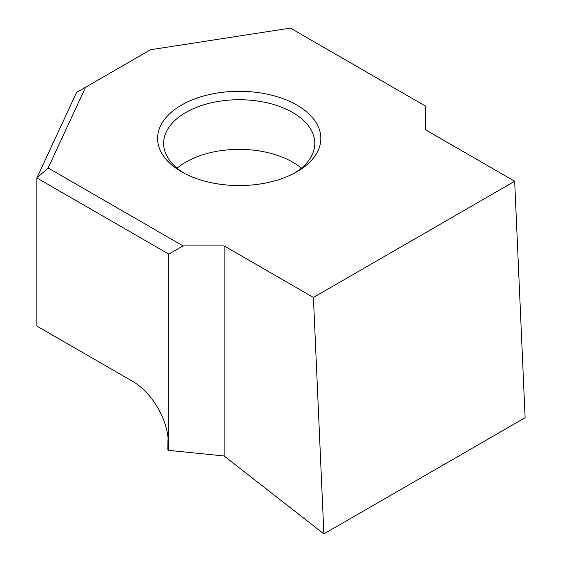 <?xml version="1.0" encoding="UTF-8"?>
<svg xmlns="http://www.w3.org/2000/svg" width="562" height="562" viewBox="0 0 562 562"><rect width="100%" height="100%" fill="white"/><g stroke="black" fill="none" stroke-linecap="round" stroke-linejoin="round"><path stroke-width="0.84" d="M294.713 172.984A75.589 43.639 0 0 0 314.797 143.366A75.589 43.639 0 0 0 292.662 112.505A75.589 43.639 0 0 0 185.762 112.505A75.589 43.639 0 0 0 163.626 143.366A75.589 43.639 0 0 0 183.711 172.984M181.491 171.754L181.491 171.754A81.63 47.131 180 0 1 181.491 105.101A81.63 47.131 180 0 1 296.933 105.101A81.63 47.131 180 0 1 296.94 171.754A81.63 47.131 180 0 1 181.491 171.754M183.057 245.896L224.105 245.896L313.413 297.453L514.666 181.266L425.35 129.703L425.35 106.007L290.413 28.1L150.525 49.744L85.607 87.222L48.121 167.989L183.057 245.896L168.804 254.122L36.881 177.957L36.881 326.072L132.695 381.394A50.39 29.091 60 0 1 168.326 443.109A50.39 29.091 60 0 1 167.841 449.607L167.947 440.011A40.309 23.274 -120 0 0 168.129 438.648M48.121 167.989L36.881 177.957L76.565 92.442L85.607 87.222M168.804 254.122L168.804 450.359L167.841 449.607M168.804 450.359L224.105 455.986L323.874 533.9L525.119 417.714L514.666 181.266M224.105 245.896L224.105 455.986M313.413 297.453L323.874 533.9M177.044 168.186A75.589 43.639 180 0 1 185.762 162.144A75.589 43.639 180 0 1 301.38 168.186"/></g></svg>
